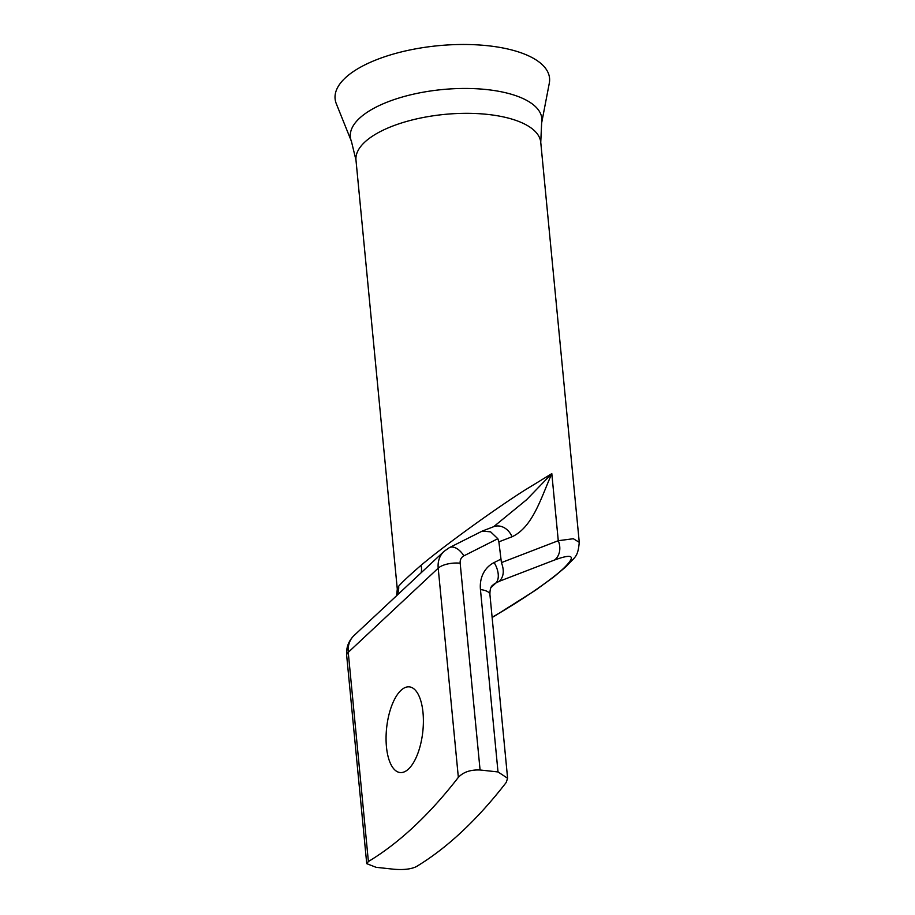 <?xml version="1.0" encoding="UTF-8"?>
<svg xmlns="http://www.w3.org/2000/svg" width="915" height="915" viewBox="0 0 915 915"><rect width="100%" height="100%" fill="white"/><g stroke="black" fill="none" stroke-linecap="round" stroke-linejoin="round"><path stroke-width="1.37" d="M351.429 141.368A96.201 38.384 174.5 0 1 388.635 101.565A96.201 38.384 174.5 0 1 486.894 89.59A96.201 38.384 174.5 0 1 541.634 123.056L549.297 83.219A107.73 42.982 174.5 0 0 488.004 45.75A107.73 42.982 174.5 0 0 377.964 59.166A107.73 42.982 174.5 0 0 336.308 103.727L351.429 141.368L355.981 160.136A92.815 37.035 174.5 0 1 487.718 114.421A92.815 37.035 174.5 0 1 540.754 142.351L579.275 542.435M423.005 712.613A43.085 18.186 -83.8 0 0 409.371 686.868A43.085 18.186 -83.8 0 0 386.45 746.8A43.085 18.186 -83.8 0 0 400.084 772.546A43.085 18.186 -83.8 0 0 423.005 712.613M492.11 617.316L495.312 615.44A16.573 3.992 59.8 0 1 494.924 615.864L535.504 590.244L553.655 577.045L566.488 566.259A16.573 13.496 -133.1 0 1 563.892 568.066C576.278 555.92 573.179 553.22 554.593 559.991A16.573 13.519 -111.1 0 0 558.276 540.708L573.328 538.729L579.264 542.321C577.811 557.875 575.043 556.389 566.488 566.259M355.981 160.136L397.293 589.123L398.688 586.206C401.868 582.432 409.314 575.466 421.049 565.298C444.107 545.878 493.013 510.41 523.952 490.68L551.814 473.638C541.074 497.691 532.873 527.12 512.045 536.773A16.573 13.519 -111.1 0 0 493.677 526.685L526.548 499.762L551.814 473.638L558.276 540.708L501.409 562.611L498.881 541.84L497.829 538.706L490.612 531.844L482.239 531.089L449.402 547.616A16.573 9.367 63.2 0 1 463.894 555.84A9.939 8.098 46.9 0 0 460.176 563.217L480.078 769.995L498.012 771.94L480.455 589.603A36.463 29.68 -133.1 0 1 494.111 562.565L500.562 559.317M480.078 769.995C470.573 769.606 463.322 772.066 458.346 777.361A729.221 307.68 96.2 0 1 368.39 861.518L366.732 863.657L376.065 867.306L393.988 869.25C403.549 870.028 410.938 869.181 416.188 866.699A729.221 307.68 -83.8 0 0 506.155 782.542L507.608 778.265L498.012 771.94M421.094 572.813A19.89 11.689 52.2 0 0 421.049 565.298M396.904 595.448A19.89 18.952 32.6 0 0 398.688 586.206M554.593 559.991L499.327 581.277C503.742 576.805 504.44 570.571 501.409 562.611M495.312 615.44C522.088 600.057 552.854 578.806 563.892 568.066M458.346 777.361L438.205 568.169A16.573 6.611 -5.5 0 1 460.176 563.217M366.732 863.657L346.682 655.529A16.573 6.611 -5.5 0 1 348.249 652.326L438.205 568.169A26.512 21.583 -133.1 0 1 443.992 551.39L354.025 635.548A26.512 21.583 46.9 0 0 348.249 652.326L368.39 861.518M497.829 538.706L463.894 555.84M480.455 589.603A16.573 6.611 -5.5 0 1 489.925 594.59C489.868 589.557 490.806 586.435 492.705 585.223A19.89 16.195 46.9 0 1 495.816 583.049L490.978 587.579M499.327 581.277L495.816 583.049A16.573 9.367 -116.8 0 0 494.111 562.565M512.045 536.773L498.881 541.84M507.608 778.265L489.925 594.59M397.293 589.123L396.55 595.779M346.682 655.529C346.042 647.694 348.489 641.038 354.025 635.548M482.239 531.089L493.677 526.685M449.402 547.616L443.992 551.39M492.121 617.488L494.924 615.864M541.634 123.056L540.754 142.351"/></g></svg>
